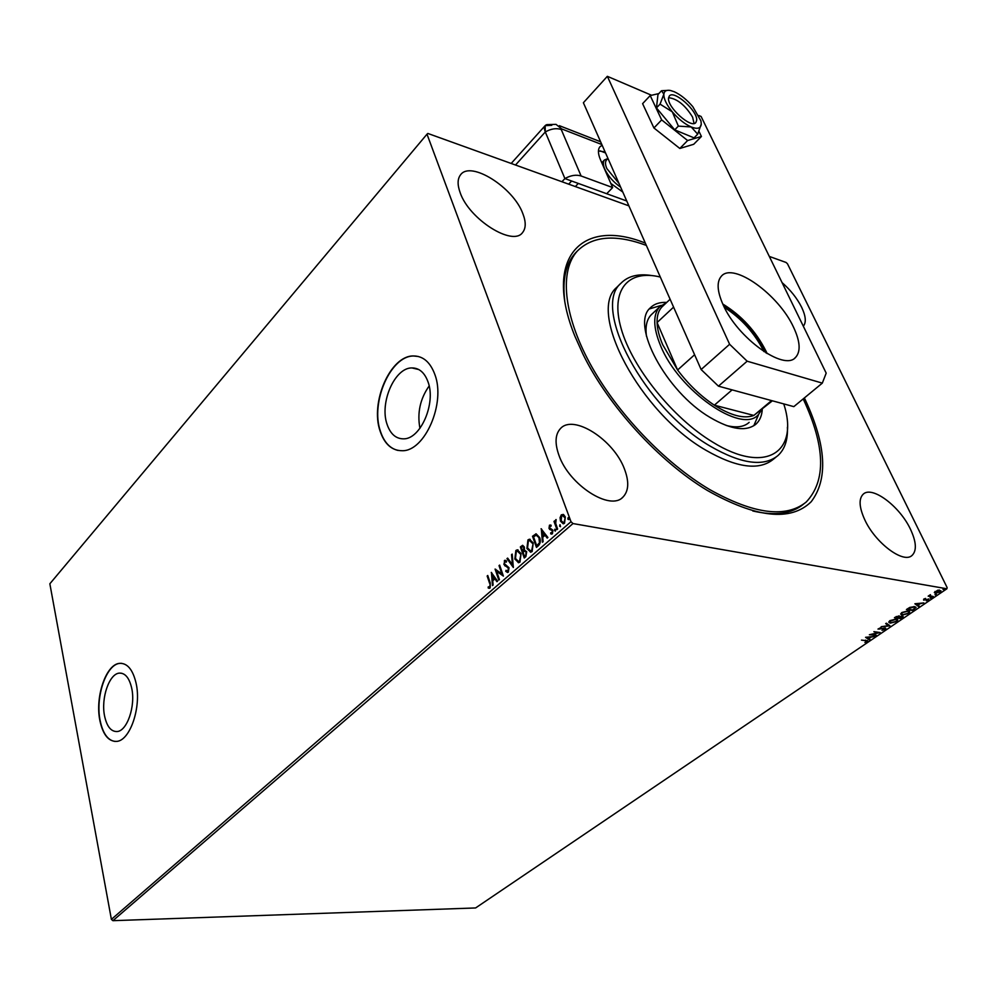 <?xml version="1.0" encoding="UTF-8"?>
<svg xmlns="http://www.w3.org/2000/svg" width="997" height="997" viewBox="0 0 997 997"><rect width="100%" height="100%" fill="white"/><g stroke="black" fill="none" stroke-linecap="round" stroke-linejoin="round"><path stroke-width="1.5" d="M804.355 397.94L805.476 400.271C826.314 445.385 828.22 479.208 811.209 501.728C790.746 521.755 756.087 517.979 707.247 490.387C659.029 461.461 608.12 405.667 582.958 354.159L574.92 336.251C542.455 256.516 582.909 217.745 645.333 243.106M752.81 510.987C775.018 516.085 791.917 513.804 803.507 504.146M104.598 716.12C106.866 726.464 110.979 731.611 116.923 731.549C127.068 731.337 135.779 705.976 131.691 688.129C129.336 678.035 125.286 673.025 119.54 673.112C109.309 673.374 100.747 698.274 104.598 716.12M387.048 424.261C390.363 433.944 395.846 438.805 403.511 438.842C420.472 439.378 436.212 403.386 428.037 381.913C424.635 372.641 419.288 367.98 411.985 367.93C394.762 367.457 379.371 402.776 387.048 424.261M380.106 431.103C384.518 444.139 391.871 450.669 402.19 450.719C424.797 451.454 445.908 403.187 434.866 374.523C430.305 362.223 423.189 356.029 413.518 355.954C390.438 355.356 369.962 402.389 380.106 431.103M418.366 356.49L413.78 356.016C390.699 355.418 370.223 402.452 380.38 431.165C383.957 442.045 389.839 448.463 398.027 450.445M99.912 720.681C102.928 734.577 108.424 741.481 116.412 741.407C129.959 741.132 141.624 707.135 136.103 683.281C132.937 669.859 127.541 663.204 119.914 663.329C106.218 663.69 94.815 696.853 99.912 720.681M121.609 663.329L120.151 663.354C106.467 663.703 95.064 696.866 100.161 720.694C102.878 733.53 107.875 740.447 115.141 741.456M460.165 192.67C469.089 219.34 512.957 246.857 522.602 232.5C525.98 228.263 526.067 221.995 522.864 213.707C513.53 187.486 470.559 160.243 460.514 174.874C457.436 178.899 457.324 184.831 460.165 192.67M864.673 519.562C875.117 542.754 903.294 563.941 912.006 555.491C916.916 550.718 916.393 541.944 910.435 529.183C899.718 506.252 872.126 485.527 863.277 494.126C858.629 498.674 859.09 507.149 864.673 519.562M803.308 326.193C806.411 322.467 805.838 316.149 801.613 307.226C797.039 298.228 790.521 290.015 782.059 282.587M558.931 455.255C569.088 485.028 610.488 511.511 623.075 496.98C628.771 490.91 629.232 481.601 624.458 469.039C613.778 439.714 573.238 413.705 560.376 428.673C555.167 434.418 554.693 443.279 558.931 455.255M934.339 592.53L937.791 590.187L940.994 590.835L939.997 592.031L935.323 593.227L934.339 592.53M932.694 596.916L928.157 596.156L930.463 594.661L930.351 595.907L933.329 596.493L932.694 596.916L928.73 595.77M923.683 599.135L925.552 598.412L924.281 599.72L928.843 599.297L926.35 600.767L927.684 599.297L923.671 600.157L923.683 599.135M914.548 609.217L912.666 610.5L906.435 609.528L909.812 607.41L914.635 606.625L916.069 607.609L914.336 608.793M900.69 618.614L894.434 617.691L898.97 615.884L899.556 616.607L902.41 615.984L903.157 616.545L900.69 618.614L895.019 617.293M889.96 625.892L881.161 626.714L888.501 625.63L885.685 623.636L886.345 623.187L889.86 625.68M876.238 635.189L869.372 634.753L877.971 632.721L873.883 631.674L880.152 632.534L871.577 634.553L876.238 635.189M865.658 640.66L861.483 640.111L867.702 640.809L864.91 642.417L866.754 641.059L865.433 640.149M573.001 523.562L946.913 588.778L475.594 907.955L112.91 920.68L111.39 919.371L49.85 583.781L427.003 134.184L571.007 521.705L573.001 523.562L112.91 920.68M865.558 637.332L874.444 636.41L870.979 637.133L868.798 638.616L869.995 639.413L869.347 639.862L865.558 637.332M885.112 629.306L881.971 630.316L884.426 629.244L884.476 628.347L877.983 629.07L881.161 627.462L879.204 629.107L885.087 627.936L885.785 628.471L885.112 629.306L885.523 628.06M890.221 623.162L888.738 622.103L889.935 620.62L896.328 618.987L897.774 620.047L896.552 621.555L890.221 623.162L888.738 622.153M902.123 615.087L900.665 614.015L901.874 612.494L908.304 610.862L909.725 611.934L908.479 613.467L902.123 615.087L900.652 614.065M914.885 603.771L923.833 602.923L920.318 603.634L918.025 605.191L919.172 606.076L918.499 606.537L914.885 603.771M930.251 598.212L931.51 597.664L930.101 597.901M935.124 594.897L936.395 594.349L934.974 594.598M943.112 589.476L944.396 588.928L942.963 589.177M427.003 134.184L427.85 133.448L628.895 205.856M769.298 256.416L786.122 262.485L787.505 263.831L947.15 587.619L946.913 588.778M560.065 517.705L561.336 514.801L563.604 514.614L565.311 516.969L564.464 523.3L563.317 523.824L560.501 521.169L560.065 517.705L561.336 514.801M556.987 529.606L553.996 521.406L554.644 520.845L555.08 522.042L556.114 519.549L555.703 523.375L557.635 529.033L556.987 529.606M549.459 525.195L551.129 525.257L551.005 526.291L549.858 526.154L549.634 527.799L552.924 530.205L552.413 533.756L551.603 534.105L550.68 533.806L550.768 532.722L551.977 532.809L552.288 530.803L548.998 528.41L549.459 525.195L550.643 525.033M538.392 545.733L536.473 547.403L532.51 536.274L536.124 533.831L539.626 537.533C540.873 540.661 540.461 543.402 538.392 545.733M524.248 558.008L520.359 546.917L522.64 545.297L524.347 547.017L524.41 550.045L526.703 551.752L525.88 556.588L524.248 558.008M513.343 567.48L506.962 558.669L507.623 558.083L512.47 564.751L511.523 554.668L512.196 554.083L513.343 567.48M499.422 579.556L498.812 580.08L495.085 569.075L501.815 573.836L499.023 565.623L499.634 565.087L503.385 576.104L496.643 571.356L499.422 579.556M489.602 583.32L487.159 576.017L487.757 575.493L490.237 582.896L490.1 588.006L488.206 588.006L488.231 586.897L489.726 586.872L490.163 583.395L487.159 576.017M111.39 919.371L571.007 521.705M491.259 572.428L497.603 581.139L496.93 581.712L494.936 578.883L492.73 580.802L493.104 585.027L492.443 585.6L491.446 572.452M508.345 572.178L505.728 571.318L506.027 570.321L507.909 571.082L508.383 568.228L503.871 564.352L505.055 560.239L506.588 561.049L506.339 562.146L504.781 561.672L504.457 563.766L509.006 567.717L508.345 572.178M514.851 559.018L515.873 550.481L517.306 549.821L521.045 553.534L519.973 562.084L518.602 562.719L514.851 559.018L515.873 550.481M526.915 548.487L527.949 539.9L529.419 539.215L533.208 542.929L532.136 551.54L530.716 552.188L526.915 548.487L527.949 539.9M541.097 528.746L547.901 537.483L547.203 538.093L545.047 535.252L542.704 537.296L543.128 541.62L542.43 542.231L541.296 528.784M554.631 530.603L554.831 529.195L555.715 529.656L555.267 531.177L554.831 529.195M559.641 526.254L560.09 524.734L560.526 526.715L559.641 526.254L559.84 524.846M567.854 519.125L568.315 517.58L568.751 519.587L567.854 519.125L568.066 517.705M577.35 251.007L575.194 253.226C565.847 263.682 562.345 279.334 564.663 300.184M429.146 385.976C420.136 398.812 417.07 412.932 419.936 428.336M489.34 588.33L488.206 588.006M488.754 588.08L488.779 587.021M490.275 586.946L490.163 583.395M497.241 581.438L494.936 578.883M492.954 585.164L491.857 573.051M492.605 579.444L494.848 578.048L492.206 575.02L492.605 579.444L494.288 577.973L492.206 575.02M499.223 579.731L495.696 569.312M499.023 565.623L501.815 573.836M503.335 575.967L496.643 571.356M507.623 572.515L505.728 571.318M508.47 571.156L508.383 568.228M508.944 568.315L507.809 567.318M508.37 567.405L504.756 565.748M505.305 565.835L503.871 564.352M504.42 564.427L504.407 560.538M506.414 561.834L505.616 561.598M513.393 566.869L506.962 558.669M511.523 554.668L512.47 564.751M516.421 550.568L518.029 549.895M518.44 562.719L515.399 559.105M518.403 561.461L520.11 561.049L520.982 554.17L518.079 551.191M520.422 554.083L517.381 551.117L516.296 551.59L515.461 558.47L518.49 561.461L519.562 560.962L520.982 554.17M524.659 557.659L520.359 546.917M520.92 547.004L522.64 545.297M526.628 552.388L524.721 551.104L523.026 552.188L524.472 556.326L525.755 555.79L526.628 552.388L525.207 551.191M524.285 547.665L522.752 546.568L521.381 547.503L522.627 551.054L523.5 550.867L524.285 547.665L523.151 546.692M523.5 550.867L523.724 547.577M525.755 555.79L526.067 552.301M524.472 556.326L525.195 555.703M528.51 539.988L530.167 539.302M530.541 552.188L527.475 548.574M530.504 550.917L532.261 550.506L533.133 543.564L530.217 540.598M532.585 543.477L529.494 540.511L528.373 541.01L527.55 547.939L530.603 550.917L531.713 550.419L533.133 543.564M536.872 547.054L532.51 536.274M533.059 536.361L535.863 533.856M539.539 538.168L536.212 535.152L533.545 536.86L536.698 545.708L539.539 543.44L539.539 538.168L536.835 535.239M539.539 543.44L538.991 538.081M536.698 545.708L538.991 543.34M547.49 537.844L545.047 535.252M542.941 541.795L541.695 529.307M542.567 535.912L544.91 534.442L542.106 531.389L542.567 535.912L544.362 534.342L542.106 531.389M551.603 534.105L550.68 533.806M551.229 533.894L551.316 532.984M552.537 532.909L552.288 530.803M552.849 530.903L551.852 530.155M552.413 530.254L551.553 530.018M550.88 529.918L549.671 529.482M550.219 529.581L548.998 528.41M549.559 528.497L550.008 525.282M557.385 529.257L553.996 521.406M555.665 521.406L555.728 519.711M561.884 514.901L563.131 514.39M563.23 523.836L560.501 521.169M561.062 521.257L560.626 517.804M563.268 522.652L564.651 522.391L565.224 517.655L563.031 515.561M564.663 517.555L562.47 515.474L561.697 515.81L561.161 520.596L563.28 522.652L564.09 522.291L565.224 517.655M867.415 640.485L867.103 641.52M866.381 640.784L865.658 640.174M869.496 639.077L869.347 639.862M869.11 639.339L865.957 637.233M870.082 637.22L867.128 637.507L868.399 638.354L869.907 636.846M870.543 634.416L875.64 635.6M873.883 631.674L877.971 632.721M878.768 632.347L877.883 632.547M889.461 625.393L888.439 625.493M885.934 623.474L888.501 625.63M897.524 619.449L896.677 620.77M896.677 619.76L895.717 618.938M889.623 620.844L890.832 622.751L895.892 621.467L896.889 620.234L895.717 619.411L889.399 621.38M899.344 615.996L899.705 616.894L898.347 617.754L900.665 618.103L902.248 616.744L899.705 616.894M902.896 616.121L902.21 616.894M899.444 616.383L898.796 616.769M896.34 616.931L895.692 617.367L897.699 617.666L898.833 616.645L896.153 616.545M909.476 611.311L908.616 612.657M902.509 614.613L901.874 614.563M908.616 611.635L907.619 610.8M901.55 612.731L901.562 613.791M907.681 611.286L902.547 612.569L901.562 613.816L902.746 614.663L907.818 613.379L908.84 612.108L907.444 610.787M912.417 609.977L907.008 609.13M915.807 607.073L914.934 608.232M914.922 607.385L913.9 606.562M907.694 609.204L912.654 609.977L915.121 607.796L914 607.048L907.507 608.793M918.698 605.715L918.499 606.537M918.249 606.026L915.196 603.683M919.421 603.721L916.442 603.983L917.651 604.905L919.234 603.322M928.543 598.923L928.269 599.982M940.994 590.835L940.121 591.233M935.074 592.704L934.339 592.43M939.972 590.71L939.286 589.987M934.974 591.483L935.211 592.106M939.386 590.473L935.198 592.168L935.971 592.791L939.448 591.931L940.159 591.071L939.149 589.987M660.313 277.041C628.235 269.103 609.927 289.803 621.193 328.748C632.185 367.544 672.751 418.03 712.631 442.07C765.945 475.282 799.494 451.99 783.767 403.897M787.406 427.227C787.966 439.727 784.838 449.161 778.021 455.504C763.876 467.119 741.382 464.066 710.549 446.357C644.486 408.508 591.308 307.712 620.907 283.298C628.023 276.019 638.329 273.44 651.814 275.571M726.152 425.445C736.347 428.049 744.024 427.028 749.171 422.367M753.782 425.756L758.705 414.328M762.294 409.269C761.882 415.575 759.864 420.46 756.212 423.899C746.516 431.938 731.15 429.794 710.088 417.456C665.921 391.696 630.254 324.386 650.331 307.849C654.256 303.873 659.727 302.066 666.756 302.415M803.183 398.9C825.366 446.357 826.363 480.741 806.174 502.064C785.985 518.353 753.869 514.215 709.827 489.639C664.401 462.82 616.333 412.21 589.688 362.983C563.056 313.694 559.616 270.636 577.251 251.132C592.467 235.928 615.498 234.008 646.343 245.399M618.327 285.827L616.694 287.41C587.009 311.936 639.912 412.584 705.913 450.245C736.721 467.88 759.228 470.858 773.423 459.206L776.04 457.1M661.31 305.369L649.383 308.933M652.175 313.905L651.128 314.89C646.717 319.563 645.159 326.68 646.48 336.263M723.286 305.169C741.332 316.311 755.265 331.552 765.098 350.882L766.008 352.913M763.951 351.605L763.802 351.293C754.604 333.06 741.456 318.417 724.358 307.35M761.92 409.58L758.256 414.777C741.706 434.48 678.371 390.575 660.475 345.461C653.097 327.415 652.848 314.516 659.727 306.789L666.395 302.752M662.98 305.967L661.958 306.926C658.543 310.503 656.911 315.713 657.073 322.554C657.297 329.072 659.179 336.475 662.718 344.763L677.599 370.012C688.491 384.431 700.741 396.145 714.338 405.181L753.844 415.437L772.388 400.806M732.122 389.864L714.338 405.181C730.951 415.662 744.111 419.089 753.844 415.437L771.566 400.582M673.586 307.126L657.073 322.554L677.599 370.012L694.597 354.745M622.813 192.072L610.849 183.448M600.194 150.883L605.54 152.952M575.344 186.564L578.31 183.436L626.752 200.995M601.814 162.835L602.338 162.212M694.074 123.441L692.591 117.123C685.251 105.221 677.25 98.74 668.613 97.694M606.699 159.807L606.488 160.019C605.054 161.801 605.179 164.655 606.849 168.58L618.975 183.398M620.633 187.149C613.404 182.139 608.133 176.157 604.805 169.203C603.011 164.979 602.898 161.913 604.431 159.994L607.871 158.56M793.575 327.303C800.217 341.51 800.878 351.555 795.556 357.425C784.103 371.432 737.331 337.921 723.049 304.646C717.105 291.149 716.556 281.653 721.417 276.157C733.318 261.887 778.732 294.638 793.575 327.303M722.763 304.01C741.419 315.438 755.838 331.154 766.02 351.168L767.092 353.561M701.128 369.538L729.617 344.277L747.152 361.201L822.326 383.122L793.824 406.639L718.451 386.163L701.128 369.538L583.382 102.741L607.347 76.32L651.552 95.263M822.326 383.122L826.189 373.127L701.103 116.487L698.81 115.502M729.617 344.277L607.347 76.32M747.152 361.201L718.451 386.163M658.843 93.581L650.206 95.575L661.659 119.902L687.618 140.527L701.427 136.477L698.984 131.43M701.427 136.477L693.7 144.291L679.829 148.466L653.932 127.977L642.604 103.663L650.206 95.575M661.659 119.902L653.932 127.977M687.618 140.527L679.829 148.466M668.576 97.93C666.843 107.028 691.444 129.124 695.869 122.506L696.641 120.425C698.074 111.178 673.822 89.456 669.323 96.024L668.576 97.93M666.981 90.415L661.522 90.739L663.865 94.142L660.064 104.124L672.302 111.863L678.359 126.108L691.208 126.968L697.701 134.171L701.29 124.014M697.701 134.171L694.062 137.873L674.72 129.859L656.462 107.913L657.97 94.516L661.522 90.739M660.064 104.124L656.462 107.913M678.359 126.108L674.72 129.859M691.208 126.968C697.389 129.361 700.754 128.426 701.29 124.151L700.941 120.911L692.778 106.642C686.808 99.663 680.627 94.69 674.246 91.736L670.458 90.49C666.507 89.755 664.314 90.976 663.865 94.142C663.641 98.715 666.457 104.623 672.302 111.863C678.446 119.029 684.752 124.064 691.208 126.968M601.827 144.54L561.772 128.962L556.014 124.363L546.904 124.625C544.237 125.398 543.701 127.853 545.297 131.965L564.9 178.575L606.699 193.73L612.644 187.561L581.101 175.983C576.179 174.45 570.783 175.31 564.9 178.575L561.934 181.741M602.138 145.238L599.932 146.771C597.764 149.475 597.951 153.812 600.481 159.782L612.644 187.561M605.092 151.918L598.437 150.921M551.777 125.323L545.135 125.659L545.297 131.965L564.9 178.575L571.63 181.018L568.664 184.158M561.772 128.962L561.249 129.51L581.101 175.983M515.511 165.016L545.297 131.965C551.054 128.713 556.363 127.903 561.249 129.51M911.358 555.952L912.006 555.491M622.041 497.864L623.075 496.98M418.765 369.538L411.985 367.93M121.833 673.287L119.54 673.112M756.212 423.899L754.928 424.971M575.194 253.226L577.251 251.132M620.907 283.298L616.694 287.41M800.79 506.214L803.133 504.407M659.727 306.789L651.128 314.89M661.958 306.926L670.109 299.25M607.971 158.461L606.488 160.019M602.113 162.449L604.431 159.994M794.746 358.11L795.556 357.425M600.605 141.773L559.379 125.684M545.135 125.659L511.187 163.458"/></g></svg>
